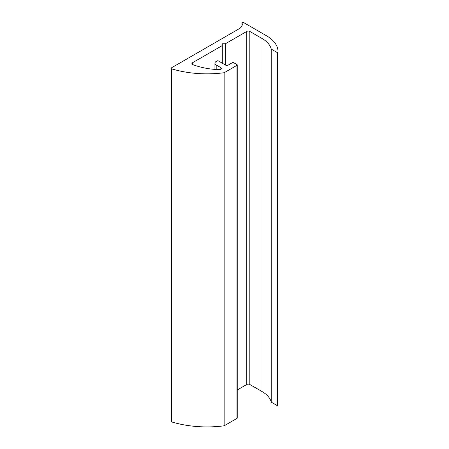 <?xml version="1.0" encoding="UTF-8"?>
<svg xmlns="http://www.w3.org/2000/svg" width="449" height="449" viewBox="0 0 449 449"><rect width="100%" height="100%" fill="white"/><g stroke="black" fill="none" stroke-linecap="round" stroke-linejoin="round"><path stroke-width="0.67" d="M218.332 60.907A0.864 0.5 0 0 0 217.108 60.907L216.188 61.44A4.322 2.498 0 0 0 214.925 63.202A4.322 2.498 0 0 0 216.188 64.97L220.908 67.692A1.987 1.151 180 0 1 221.486 68.506A1.987 1.151 180 0 1 219.393 69.651A54.054 31.206 180 0 1 192.885 64.667A2.161 1.246 180 0 1 191.903 63.623A2.161 1.246 180 0 1 192.537 62.737L222.306 45.551L222.306 43.783L225.364 43.783L246.765 31.43A2.161 1.246 180 0 1 249.824 31.43L262.053 38.491A32.429 18.723 180 0 1 271.23 49.081L277.342 52.612L278.032 52.213A38.917 22.467 0 0 0 278.038 51.73A38.917 22.467 0 0 0 266.639 35.841L243.448 22.45A0.864 0.5 0 0 0 242.505 22.343A0.864 0.5 0 0 0 241.972 22.804A0.864 0.5 0 0 0 241.994 22.921A10.81 6.241 180 0 1 242.286 24.369A10.81 6.241 180 0 1 239.121 28.781L171.215 67.984A0.864 0.5 0 0 0 170.962 68.338A0.864 0.5 0 0 0 171.423 68.781A76.538 44.187 0 0 0 224.152 72.727L236.982 65.324A0.864 0.5 0 0 0 237.235 64.97A0.864 0.5 0 0 0 236.982 64.617L233.62 62.675A0.864 0.5 0 0 0 232.397 62.675L227.503 65.498A0.864 0.5 180 0 1 226.279 65.498L218.332 60.907M222.306 63.202L222.306 45.551M225.364 64.97L225.364 43.783M237.235 389.996L246.765 384.496A2.161 1.246 180 0 1 249.824 384.496L262.053 391.556A32.429 18.723 180 0 1 271.23 402.147L271.23 49.081M271.23 402.147L277.342 405.677L277.342 52.612M277.342 405.677L278.032 405.279L278.032 52.213M278.032 405.279A38.917 22.467 0 0 0 278.038 404.796L278.038 51.73M170.962 68.338L170.962 421.403A0.864 0.5 0 0 0 171.423 421.847A76.538 44.187 0 0 0 224.152 425.798L224.152 72.727M224.152 425.798L236.982 418.389A0.864 0.5 0 0 0 237.235 418.036L237.235 64.97M216.188 69.494L216.188 64.97M220.908 69.314L220.908 67.692M192.537 64.504L192.537 62.737M246.765 384.496L246.765 31.43M249.824 384.496L249.824 31.43M262.053 391.556L262.053 38.491M241.994 25.812L241.994 22.921M171.423 421.847L171.423 68.781M236.982 418.389L236.982 65.324M214.925 69.404L214.925 63.202M241.972 25.868L241.972 22.804"/></g></svg>
